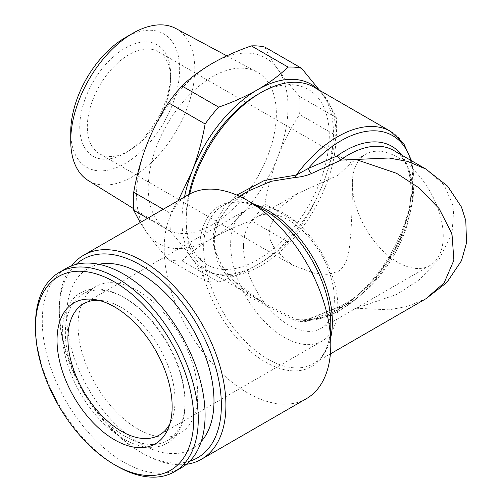 <?xml version="1.0" encoding="UTF-8"?>
<svg xmlns="http://www.w3.org/2000/svg" width="502" height="502" viewBox="0 0 502 502"><rect width="100%" height="100%" fill="white"/><g stroke="black" fill="none" stroke-linecap="round" stroke-linejoin="round"><path stroke-width="0.38" stroke-dasharray="2.51 1.88" d="M137.906 429.003A84.606 48.845 60 0 1 82.635 354.45A84.606 48.845 60 0 1 95.6 286.655A84.606 48.845 60 0 1 137.906 290.84A84.606 48.845 60 0 1 193.176 365.4A84.606 48.845 60 0 1 180.205 433.195A84.606 48.845 60 0 1 137.906 429.003M98.913 264.29A104.146 60.133 -120 0 0 69.96 342.904A104.146 60.133 -120 0 0 140.34 443.555A104.146 60.133 -120 0 0 201.227 441.503M125.193 436.338A84.606 48.845 60 0 1 69.922 361.785A84.606 48.845 60 0 1 82.893 293.99A84.606 48.845 60 0 1 125.193 298.182L123.68 297.303A86.746 50.081 60 0 1 185.018 403.545A86.746 50.081 60 0 1 123.68 438.961A86.746 50.081 60 0 1 62.342 332.719A86.746 50.081 60 0 1 123.68 297.303L125.199 298.182A84.606 48.845 60 0 1 125.199 298.182A84.606 48.845 60 0 1 185.018 401.801A84.606 48.845 60 0 1 167.499 440.53A84.606 48.845 60 0 1 125.193 436.338M116.866 466.069A115.127 66.471 60 0 1 35.46 325.07M181.241 467.839A115.127 66.471 60 0 1 123.68 462.135A115.127 66.471 60 0 1 48.468 360.687A115.127 66.471 60 0 1 66.12 268.432M98.348 300.246A75.771 43.743 60 0 1 102.364 300.572A75.771 43.743 60 0 1 121.478 307.538A75.771 43.743 60 0 1 175.06 400.339A75.771 43.743 60 0 1 171.527 420.375A75.771 43.743 60 0 1 169.808 424.014M338.003 175.336L351.017 162.924L352.065 168.27L352.379 183.632C352.429 199.056 351.94 215.302 350.917 232.37C349.147 247.975 349.574 263.675 338.003 271.519L326.997 274.362L314.842 273.377L292.114 264.949L274.858 249.569L270.183 239.674L269.204 229.044L278.39 208.87L297.529 193.565L338.003 175.336M397.816 262.333A64.256 37.098 60 0 1 352.379 183.632A64.256 37.098 60 0 1 365.688 154.214A64.256 37.098 60 0 1 397.816 157.402A64.256 37.098 60 0 1 439.79 214.021A64.256 37.098 60 0 1 429.944 265.514A64.256 37.098 60 0 1 397.816 262.333M243.489 246.501A64.256 37.098 -120 0 0 288.92 325.196A64.256 37.098 -120 0 0 321.048 328.383A64.256 37.098 -120 0 0 334.357 298.966A64.256 37.098 -120 0 0 288.92 220.265A64.256 37.098 -120 0 0 256.792 217.084A64.256 37.098 -120 0 0 243.489 246.501M230.644 244.512A75.771 43.743 -120 0 0 263.719 320.765A75.771 43.743 -120 0 0 322.108 341.065A75.771 43.743 -120 0 0 337.802 306.377A75.771 43.743 -120 0 0 304.727 230.129A75.771 43.743 -120 0 0 246.338 209.83A75.771 43.743 -120 0 0 230.644 244.512M188.821 194.5A101.203 58.433 120 0 0 186.154 218.389A101.203 58.433 120 0 0 257.721 259.71A101.203 58.433 120 0 0 329.281 135.76A101.203 58.433 120 0 0 257.721 94.439M314.139 87.222A106.022 61.213 -60 0 1 330.391 172.18A106.022 61.213 -60 0 1 261.128 265.608A106.022 61.213 -60 0 1 208.117 270.86A106.022 61.213 -60 0 1 186.154 222.323A106.022 61.213 -60 0 1 189.687 194.017M189.75 461.2A114.588 66.157 60 0 1 140.34 452.076L142.612 453.388A117.801 68.015 60 0 1 59.311 309.113A117.801 68.015 60 0 1 71.717 265.778M186.342 464.319A117.801 68.015 60 0 1 142.612 453.388L140.34 452.076A114.588 66.157 60 0 1 59.311 311.736A114.588 66.157 60 0 1 76.122 264.385M188.595 194.632A117.801 68.015 -120 0 0 170.536 289.026A117.801 68.015 -120 0 0 247.492 392.84A117.801 68.015 -120 0 0 306.396 398.67M295.151 320.546A5.353 0.809 -65.2 0 1 296.218 319.31L263.864 303.045L251.979 295.59C238.82 286.837 228.661 276.495 221.489 264.548C218.119 258.63 215.973 252.531 215.051 246.256C214.191 240.132 214.586 234.12 216.243 228.234C218.627 220.052 222.97 212.635 229.251 205.971C234.716 200.191 241.079 195.215 248.358 191.042L230.167 204.797L217.498 222.518L213.049 242.993L218.182 263.625L231.435 282.03L249.983 297.259L295.151 320.546C301.012 322.184 306.458 321.97 311.491 319.899L341.153 307.732L337.978 307.205L308.391 319.485A103.343 59.669 120 0 0 340.977 309.527A103.343 59.669 120 0 0 410.956 160.433M425.771 168.986L444.101 184.88L453.89 207.564L451.988 233.919L439.055 259.283L419.026 279.947L396.58 294.505L356.163 308.241L388.975 309.816L407.517 306.446L426.135 298.621M208.117 270.86L263.864 303.045L233.769 280.775L222.468 267.083L215.201 251.885L213.08 235.965L216.475 220.535L224.745 206.711L236.781 195.077M128.983 150.845L125.193 153.028A64.256 37.098 -60 0 1 125.193 153.028A64.256 37.098 -60 0 1 79.762 126.799A64.256 37.098 -60 0 1 125.193 48.098A64.256 37.098 -60 0 1 170.63 74.334A64.256 37.098 -60 0 1 125.199 153.028L128.983 150.845A58.903 34.004 -60 0 1 99.534 153.763A58.903 34.004 -60 0 1 90.504 106.562A58.903 34.004 -60 0 1 128.983 54.655A58.903 34.004 -60 0 1 158.431 51.737A58.903 34.004 -60 0 1 170.63 78.701A58.903 34.004 -60 0 1 128.983 150.845M175.832 28.507A87.737 50.652 -60 0 1 190.296 98.536A87.737 50.652 -60 0 1 132.766 176.572A87.737 50.652 -60 0 1 88.114 180.444M212.283 224.833A90.624 52.321 -60 0 1 166.156 228.837A90.624 52.321 -60 0 1 153.305 155.959A90.624 52.321 -60 0 1 212.283 76.85A90.624 52.321 -60 0 1 256.76 71.899A90.624 52.321 -60 0 1 271.701 144.231A90.624 52.321 -60 0 1 212.283 224.833M125.193 37.669A77.026 44.471 -60 0 1 179.66 69.119A77.026 44.471 -60 0 1 125.193 163.457A77.026 44.471 -60 0 1 70.732 132.007M319.586 90.373L323.301 95.493C329.08 103.782 333.41 111.168 336.277 117.65A117.801 68.015 -60 0 1 336.277 135.691C333.397 152.081 329.074 167.825 323.301 182.935C317.364 197.989 310.123 212.051 301.577 225.128A117.801 68.015 -60 0 1 288.048 241.958C279.432 250.216 269.323 257.733 257.721 264.516C245.836 271.281 232.809 277.117 218.646 282.03A117.801 68.015 -60 0 1 205.117 280.819C202.237 274.318 197.907 266.932 192.134 258.662C186.204 250.278 178.963 241.211 170.41 231.447A117.801 68.015 -60 0 1 170.41 213.413L178.128 200.674M318.281 89.62A107.095 61.834 -60 0 1 323.301 95.493A107.095 61.834 -60 0 1 323.301 182.935A107.095 61.834 -60 0 1 257.721 264.516A107.095 61.834 -60 0 1 192.134 258.662A107.095 61.834 -60 0 1 184.51 196.991M163.238 209.271L170.41 213.413M170.41 231.447L147.613 218.288M218.646 282.03L181.95 260.845A117.801 68.015 -60 0 1 168.421 259.634L205.117 280.819M301.577 225.128L264.887 203.944A117.801 68.015 -60 0 1 251.358 220.773L288.048 241.958M336.277 117.65L299.587 96.466A117.801 68.015 -60 0 1 299.587 114.506L336.277 135.691M146.703 144.984A107.095 61.834 -60 0 1 212.283 63.403A107.095 61.834 -60 0 1 277.863 69.257A107.095 61.834 -60 0 1 277.863 156.699A107.095 61.834 -60 0 1 212.283 238.287A107.095 61.834 -60 0 1 146.703 232.426A107.095 61.834 -60 0 1 146.703 144.984M140.234 222.549L146.703 232.426C152.633 240.803 159.874 249.877 168.421 259.634M181.95 260.845C190.459 252.669 200.568 245.145 212.283 238.287C224.03 231.585 237.051 225.749 251.358 220.773M264.887 203.944C267.761 187.553 272.09 171.803 277.863 156.699C283.799 141.646 291.041 127.583 299.587 114.506M299.587 96.466C291.022 86.683 283.781 77.615 277.863 69.257C272.084 60.968 267.754 53.582 264.887 47.1M341.153 307.732L356.163 308.241M390.707 131.43A106.022 61.213 -60 0 1 406.959 216.387A106.022 61.213 -60 0 1 337.695 309.816A106.022 61.213 -60 0 1 296.218 319.31L298.709 319.962L308.391 319.485A5.353 2.422 -107.6 0 1 309.207 318.72C304.243 320.075 300.742 320.489 298.709 319.956M311.491 319.899A5.353 2.422 -107.6 0 0 309.207 318.72L337.896 307.243M239.366 196.232L222.48 205.983C233.449 199.608 247.731 201.195 265.32 210.752A92.6 53.463 -120 0 0 199.84 248.559A92.6 53.463 -120 0 0 265.32 361.967A92.6 53.463 -120 0 0 330.793 324.166C330.278 344.171 324.518 357.336 313.512 363.649A91.031 52.559 60 0 1 267.993 359.143A91.031 52.559 60 0 1 208.525 278.924A91.031 52.559 60 0 1 222.48 205.983A91.031 52.559 60 0 1 253.874 204.145M340.456 307.563A91.031 52.559 120 0 0 348.187 303.635A91.031 52.559 120 0 0 407.655 223.415A91.031 52.559 120 0 0 393.706 150.475C409.814 158.776 416.422 188.445 405.811 222.248C396.097 255.424 370.865 289.165 345.514 303.371L337.978 307.205M401.544 154.999A93.705 54.103 -60 0 1 402.66 231.591A93.705 54.103 -60 0 1 344.912 303.93A93.705 54.103 -60 0 1 337.156 307.877M330.793 337.382A91.031 52.559 60 0 1 313.512 363.649L330.398 353.897M82.893 293.99L95.6 286.655M171.527 420.375L168.358 428.137M365.688 154.214L350.54 162.962M297.529 193.565L256.792 217.084M322.108 341.065L159.366 435.021M186.154 218.389L186.154 222.323M298.69 319.956C311.817 321.813 325.716 318.525 340.375 310.085L357.298 298.069L373.231 282.293L399.09 242.799L412.851 199.489L414.188 179.076L411.602 160.809M170.63 78.701L170.63 74.334M133.595 208.65L166.156 228.837M351.017 162.924L158.431 51.737M292.114 264.949L99.534 153.763M226.816 55.841L256.76 71.899M59.311 311.736L59.311 309.113M246.338 209.83L83.596 303.785M429.944 265.514L321.048 328.383M102.364 300.572L94.056 299.443M185.018 401.801L185.018 403.545M167.499 440.53L180.205 433.195"/><path stroke-width="0.75" d="M201.227 441.503A104.146 60.133 -120 0 0 205.437 356.326A104.146 60.133 -120 0 0 140.34 273.477A104.146 60.133 -120 0 0 98.913 264.29M116.866 466.069L114.594 464.758A111.915 64.614 60 0 1 35.46 327.693A111.915 64.614 60 0 1 114.594 282.005A111.915 64.614 60 0 1 193.728 419.07A111.915 64.614 60 0 1 114.594 464.758L116.866 466.069A115.127 66.471 60 0 0 174.426 471.773L181.241 467.839A115.127 66.471 60 0 0 198.892 375.584A115.127 66.471 60 0 0 123.68 274.136A115.127 66.471 60 0 0 66.12 268.432L59.305 272.366A115.127 66.471 60 0 1 116.866 278.07A115.127 66.471 60 0 1 192.078 379.518A115.127 66.471 60 0 1 174.426 471.773M35.46 327.693L35.46 325.07A115.127 66.471 60 0 1 59.305 272.366M114.594 306.923A81.393 46.993 60 0 1 168.358 428.137A81.393 46.993 60 0 1 114.594 439.834A81.393 46.993 60 0 1 57.994 352.762A81.393 46.993 60 0 1 94.056 299.443A81.393 46.993 60 0 1 114.594 306.923M169.808 424.014A75.771 43.743 60 0 1 159.366 435.021A75.771 43.743 60 0 1 121.478 431.268A75.771 43.743 60 0 1 67.902 338.473A75.771 43.743 60 0 1 83.596 303.785A75.771 43.743 60 0 1 98.348 300.246M189.687 194.017A106.022 61.213 -60 0 1 261.122 92.475L257.721 94.439A101.203 58.433 120 0 0 257.714 94.445A101.203 58.433 120 0 0 188.821 194.5M257.714 94.445L261.122 92.475A106.022 61.213 -60 0 1 261.128 92.475A106.022 61.213 -60 0 1 314.139 87.222L390.707 131.43A106.022 61.213 -60 0 0 337.695 136.682A106.022 61.213 -60 0 0 296.218 175.085A5.353 2.366 -89.7 0 1 295.151 177.451C300.987 177.043 306.44 175.738 311.491 173.535L341.153 160.094L388.975 158.005L407.517 161.374L425.771 168.986L393.706 150.475A91.031 52.559 120 0 0 348.187 154.98A91.031 52.559 120 0 0 340.456 159.987L341.153 160.094M76.122 264.385A114.588 66.157 60 0 1 140.34 264.949A114.588 66.157 60 0 1 217.052 372.672A114.588 66.157 60 0 1 189.75 461.2M71.717 265.778A117.801 68.015 60 0 1 83.709 255.185A117.801 68.015 60 0 1 142.612 261.015A117.801 68.015 60 0 1 219.575 364.828A117.801 68.015 60 0 1 201.515 459.223A117.801 68.015 60 0 1 186.342 464.319M201.515 459.223L306.396 398.67A117.801 68.015 -120 0 0 330.793 344.742A117.801 68.015 -120 0 0 247.499 200.467A117.801 68.015 -120 0 0 247.492 200.461A117.801 68.015 -120 0 0 188.595 194.632L83.709 255.185M410.956 160.433A103.343 59.669 120 0 0 340.977 140.761A103.343 59.669 120 0 0 308.391 168.421L296.218 175.085L264.629 180.356L236.781 195.077M311.491 173.535A5.353 2.171 -111.6 0 1 308.391 168.421L337.156 155.902L340.456 159.987M330.398 353.897L425.771 298.834L444.101 282.946L453.89 260.256L451.988 233.901L439.055 208.537L419.026 187.88L396.58 173.315L356.163 159.586M265.32 210.752L247.499 200.467L265.32 210.752A92.6 53.463 -120 0 1 330.793 324.166L330.793 344.742M133.595 208.65L88.114 180.444A87.737 50.652 -60 0 1 70.732 140.755A87.737 50.652 -60 0 1 132.766 33.301L132.766 33.301A87.737 50.652 -60 0 1 175.832 28.507L226.816 55.841M70.732 140.755L70.732 132.007A77.026 44.471 -60 0 1 125.193 37.669L132.766 33.301L125.193 37.669M178.128 200.674L192.134 171.22A107.095 61.834 -60 0 1 257.721 89.632C269.323 82.849 279.432 75.331 288.048 67.073A117.801 68.015 -60 0 1 301.577 68.278L319.586 90.373M184.51 196.991A107.095 61.834 -60 0 1 192.134 171.22C197.92 156.072 202.243 140.328 205.117 123.975A117.801 68.015 -60 0 1 218.646 107.146C232.809 102.232 245.836 96.397 257.721 89.632A107.095 61.834 -60 0 1 318.281 89.62M147.613 218.288L133.72 210.269A117.801 68.015 -60 0 1 133.72 192.228L163.238 209.271M288.048 67.073L251.358 45.889A117.801 68.015 -60 0 1 264.887 47.1L301.577 68.278M205.117 123.975L168.421 102.791C159.856 115.893 152.614 129.962 146.703 144.984C140.918 160.125 136.594 175.876 133.72 192.228M168.421 102.791A117.801 68.015 -60 0 1 181.95 85.961L218.646 107.146M251.358 45.889C237.051 50.859 224.03 56.701 212.283 63.403C200.568 70.261 190.459 77.779 181.95 85.961M133.72 210.269L140.234 222.549M295.151 177.451L270.904 181.341L248.358 191.036L239.366 196.232M253.874 204.145A91.031 52.559 60 0 1 267.993 210.489A91.031 52.559 60 0 1 330.793 337.382M337.156 155.902A93.705 54.103 -60 0 1 344.912 150.901A93.705 54.103 -60 0 1 401.544 154.999M411.602 160.809L403.652 143.377L390.707 131.43M426.135 298.621L446.855 282.463L461.463 260.776L466.54 242.855L465.787 220.585L461.47 207.062L447.608 186.16L425.765 168.986"/></g></svg>
